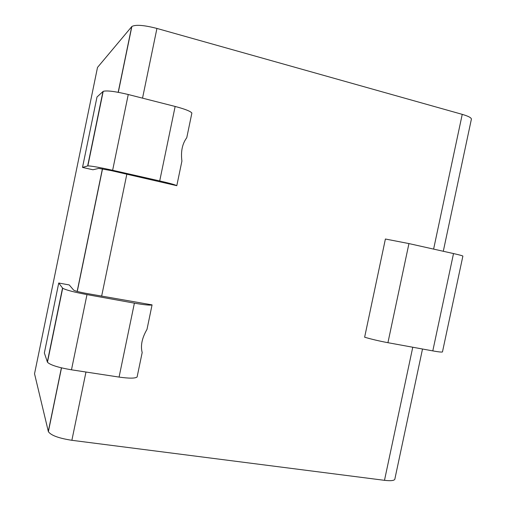 <?xml version="1.0" encoding="UTF-8"?>
<svg xmlns="http://www.w3.org/2000/svg" width="506" height="506" viewBox="0 0 506 506"><rect width="100%" height="100%" fill="white"/><g stroke="black" fill="none" stroke-linecap="round" stroke-linejoin="round"><path stroke-width="0.76" d="M453.515 253.563C460.251 255.087 463.369 255.966 462.857 256.194L442.51 351.721C442.832 352.378 439.594 352.106 432.801 350.892L387.931 342.695C379.209 341.05 371.442 339.222 364.63 337.205L385.401 239.015L408.943 243.582L453.515 253.563L432.801 350.892M142.534 98.151L156.93 28.437L462.237 114.362C469.056 116.374 472.073 118.132 471.288 119.631L443.294 251.273M412.763 347.236L384.49 480.327L71.871 440.302C58.778 438.266 50.942 435.388 48.374 431.656L34.535 373.751L97.513 67.424L131.87 26.47L118.303 92.32M152.072 304.878L85.767 293.309C79.214 292.07 75.179 291.007 73.661 290.128L69.227 284.935L58.74 283.025L62.687 288.218C65.723 289.976 73.825 292.107 86.988 294.6L134.394 303.151C144.463 304.897 150.352 305.479 152.072 304.878L146.993 329.368C142.003 337.976 140.396 345.699 142.18 352.543L137.107 376.989C135.21 378.475 129.194 378.507 119.074 377.084L71.479 369.81C58.285 367.552 50.277 365.028 47.456 362.226L44.351 352.973L58.74 283.025M176.803 185.689L111.08 170.579L98.733 168.397L92.946 169.763L82.516 167.416L97.007 96.988L103.199 91.346C106.823 90.321 115.178 91.377 128.258 94.514L175.139 106.456C185.063 109.087 190.642 111.295 191.875 113.066L186.758 137.727C182.293 143.748 180.674 151.528 181.913 161.066L176.803 185.689C175.386 184.816 169.687 183.229 159.713 180.933L112.629 170.275C99.518 167.385 91.263 165.917 87.861 165.892L82.516 167.416M156.93 28.437C144.001 25.117 135.646 24.465 131.87 26.47M384.49 480.327C391.511 481.124 394.996 480.561 394.946 478.651L422.51 349.013M387.931 342.695L408.943 243.582M462.237 114.362L433.61 249.104M71.871 440.302L85.969 372.024M101.636 296.174L126.842 174.14M119.074 377.084L134.394 303.151M159.713 180.933L175.139 106.456M71.479 369.81L86.988 294.6M112.629 170.275L128.258 94.514M47.324 361.948L62.529 288.059M87.664 165.924L102.977 91.504M48.298 431.416L61.397 367.843M77.152 291.405L102.408 168.827M118.176 92.294L131.712 26.635M47.456 362.226L62.687 288.218M87.861 165.892L103.199 91.346M102.528 168.852L77.266 291.437M61.517 367.868L48.374 431.656"/></g></svg>
